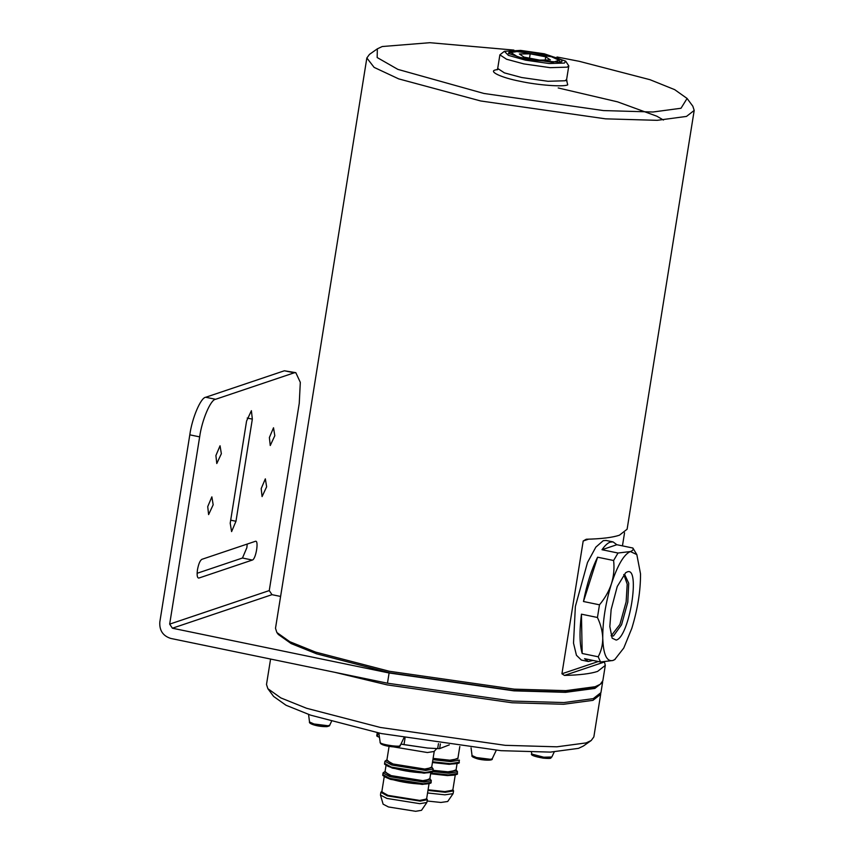 <?xml version="1.0" encoding="UTF-8"?>
<svg xmlns="http://www.w3.org/2000/svg" width="854" height="854" viewBox="0 0 854 854"><rect width="100%" height="100%" fill="white"/><g stroke="black" fill="none" stroke-linecap="round" stroke-linejoin="round"><path stroke-width="1.28" d="M560.331 62.225L526.758 59.705L508.408 53.375L509.443 51.71C518.517 47.888 572.201 58.979 560.331 62.225L561.163 61.83M510.126 52.734L508.909 53.887L510.126 52.734M564.43 63.068L565.636 61.136L544.318 53.791L520.662 50.397L504.372 51.315L508.429 55.382L525.445 60.143L549.111 63.527L564.43 63.068M565.636 61.136L568.796 65.886L567.173 67.156L550.147 67.658L523.854 63.901L506.582 59.246L499.878 54.848L504.372 51.315M513.884 50.087L429.861 42.7L382.218 46.532L377.34 48.838L377.169 57.538L397.889 69.387L483.908 93.46L603.522 110.582L652.958 112.002L681.012 108.255L687.086 98.456L674.671 89.638L650.001 79.7L579.311 61.328L556.979 56.994M687.086 98.456L692.829 106.195L694.195 110.422L686.488 116.422L657.206 120.329L605.593 118.845L480.727 100.975L398.658 78.867L374.116 67.381L366.846 57.987L369.462 54.4L377.34 48.838M600.223 684.31L593.22 688.089L564.248 691.964L513.179 690.491L389.627 672.803L316.61 653.822L291.129 643.564L278.308 634.458L276.867 632.515L289.837 641.728L315.574 652.093L389.371 671.276L514.247 689.146L565.86 690.64L595.131 686.723L600.223 684.31L602.849 680.723L605.294 665.405L604.461 661.957L564.451 675.429C579.535 675.076 590.584 673.731 597.586 671.404L605.294 665.405M588.587 539.173L583.197 540.988L586.271 539.237C601.344 538.885 612.393 537.54 619.406 535.212L627.114 529.213L694.195 110.422M624.552 532.768L622.449 545.877M366.846 57.987L275.5 628.288L276.867 632.515M564.451 675.429L561.932 673.774L598.312 661.519M583.197 540.988L561.932 673.774M600.704 693.48L600.661 694.345L592.954 700.344L563.672 704.262L512.058 702.767L387.193 684.897L335.12 672.386M591.235 740.493L583.357 746.044L578.478 748.36L550.435 752.107L500.988 750.677L381.386 733.565L310.696 715.182L286.026 705.255L273.611 696.437L267.868 688.698L280.838 697.91L306.575 708.276L380.372 727.459L505.248 745.328L556.861 746.812L586.143 742.905L591.235 740.493L593.85 736.906L600.661 694.345M270.579 659.053L266.501 684.47L267.868 688.698M427.566 792.971L444.859 794.828L453.079 793.665L453.581 790.868L452.876 789.769M427.982 790.42L445.265 792.288L453.581 790.868M427.16 801.009L440.91 802.461L447.709 801.49L453.079 793.665M440.386 743.887L439.629 748.616L437.675 748.606L438.476 743.61M394.377 747.036L427.384 752.534L434.099 751.477L436.768 748.574M381.877 791.412L380.863 792.245L380.468 795.063L386.926 798.426L419.816 803.678L426.861 802.493L427.374 799.696L426.669 798.597M380.863 792.245L387.332 795.885L420.221 801.127L427.374 799.696M380.468 795.063L383.115 804.169L388.453 806.955L415.674 811.3L421.502 810.318L426.861 802.493M439.629 748.616L449.3 744.88M405.042 738.144L403.995 744.645L427.673 748.051L437.675 748.606M377.959 732.849L377.383 736.426L379.389 737.301M403.995 744.645L401.401 744.122L401.636 742.628M377.383 736.426L376.742 735.913L377.254 732.7M400.932 744.122L427.673 748.061M617.997 553.029L601.995 549.72C604.899 545.546 607.653 543.005 610.247 542.109L613.055 541.895L606.073 540.454L603.266 540.667L595.846 547.126L587.499 562.498L575.372 606.436L573.514 643.126L576.439 655.274L581.371 660.057L588.342 661.498L584.542 658.68L600.543 661.989L612.905 660.494L614.677 659.651L623.772 648.026L631.8 628.363C637.671 609.212 640.575 591.053 640.521 573.888L636.828 554.577L630.359 551.545L617.997 553.029L613.61 560.502C614.496 568.337 613.78 576.055 611.464 583.677C608.955 591.224 604.952 598.27 599.476 604.813L597.448 617.485C600.746 624.509 602.508 631.394 602.743 638.151C602.764 644.845 601.248 651.058 598.184 656.79L600.543 661.989M592.954 660.42L588.342 661.498M598.184 656.79L582.182 653.481C579.588 644.375 579.343 631.266 581.446 614.175L597.448 617.485M599.476 604.813L583.474 601.504C586.922 583.965 591.63 569.191 597.597 557.203L613.61 560.502M611.08 635.707L613.439 635.984L621.552 624.765L627.786 602.166L628.736 583.293L624.701 574.582L623.708 574.582M611.208 635.792L619.908 624.423L626.142 601.824L627.199 584.115L623.847 574.561M616.182 640.073C629.398 637.383 640.906 565.551 627.082 571.977L625.651 572.735L617.239 586.506L611.144 609.553L609.831 626.558L612.137 638.173L616.182 640.073M583.474 601.504L597.597 557.203M601.995 549.72L616.855 544.713L632.867 548.022C633.636 549.496 632.793 550.67 630.359 551.545C623.911 554.406 617.613 565.124 611.464 583.677C605.593 602.839 602.678 620.997 602.743 638.151C603.308 654.442 606.703 661.893 612.905 660.494L615.19 659.277M613.055 541.895L616.855 544.713M582.182 653.481L581.446 614.175M636.828 554.577L632.867 548.022M274.817 435.711L273.515 427.779L269.373 437.547L270.259 445.51L274.817 435.711M221.357 453.72L220.044 445.788L215.902 455.556L216.788 463.519L221.357 453.72M213.169 504.789L211.867 496.857L207.725 506.625L208.611 514.599L213.169 504.789M197.477 569.671C196.751 575.254 197.21 578.051 198.854 578.062L252.325 560.053C255.965 559.317 259.125 539.557 255.325 541.329L201.854 559.338C200.028 560.512 198.566 563.96 197.477 569.671M266.64 486.78L265.338 478.848L261.185 488.616L262.082 496.59L266.64 486.78M294.224 372.803L284.371 370.775L205.739 397.259L215.592 399.288L294.224 372.803L295.826 372.675L300.309 382.357L299.252 403.323L269.256 590.584L271.988 594.672L280.603 596.444M602.614 681.556L602.572 682.421L594.864 688.431L565.583 692.338L513.969 690.854L389.104 672.984L172.401 628.213L169.658 624.135L199.655 436.874L189.802 434.835C192.033 418.15 200.797 397.484 205.739 397.259M602.572 682.421L600.938 692.637L593.231 698.647L563.95 702.554L512.336 701.07L387.47 683.2L170.757 638.429C162.975 635.931 159.324 630.487 159.805 622.096L189.802 434.835M197.114 573.29L242.472 558.014L246.859 547.681L247.212 544.051M284.371 370.775L295.826 372.675M230.206 523.214L231.594 531.604L235.971 521.271L252.336 419.122L251.396 410.699L246.571 421.065L230.206 523.214M215.592 399.288C210.65 399.512 201.886 420.179 199.655 436.874M517.001 51.56L551.492 56.748L559.082 60.239L552.762 62.374L518.282 57.186L510.873 52.521L517.001 51.56M530.195 53.834L519.36 53.983L524.046 57.111L539.568 60.09L550.403 59.951L545.717 56.823L530.195 53.834L529.512 58.157M545.717 56.823L545.204 60.015M566.682 80.607L567.729 84.856C563.64 87.108 537.433 85.144 520.075 81.279C501.693 77.757 488.178 71.522 495.491 69.932L497.999 69.377M497.156 69.836L497.701 68.469L504.394 72.868L521.677 77.522L547.958 81.279L564.996 80.767L566.618 79.507L566.971 81.194L565.828 80.415M456.943 763.359L449.161 764.341L432.444 762.526M453.965 775.144L447.357 775.581L430.64 773.767M433.106 758.395L449.823 760.199L457.829 758.832L459.804 746.513M457.872 758.598L450.069 760.829L433.01 758.982M432.967 770.308L447.955 771.824L455.972 770.457L457.168 762.974M456.004 770.233L448.211 772.454L432.871 770.895M428.078 789.769L444.795 791.583L452.801 790.217L455.374 774.215M452.844 789.982L445.041 792.202L427.982 790.366M432.999 759.089L450.517 760.978L457.936 758.203M432.562 761.768L450.432 763.7L459.057 762.227L459.388 760.135L450.763 761.608L432.903 759.676M458.32 762.953L450.154 764.095M432.85 771.002L448.649 772.603L456.068 769.828M430.768 773.019L448.628 774.941L457.253 773.468L457.53 771.76L448.905 773.233L432.626 771.568M456.516 774.194L448.35 775.336M448.211 775.336L430.694 773.446L448.286 775.347C455.588 775.026 458.577 774.397 457.253 773.468M450.015 764.095L432.498 762.206L450.079 764.106C457.392 763.786 460.381 763.156 459.057 762.227M430.726 772.187L424.075 773.18L392.402 768.13L386.264 765.067M428.932 783.428L422.271 784.42L390.598 779.371L385.41 777.183M389.082 746.385L386.83 760.487L393.064 763.988L424.737 769.048L431.622 767.661L434.27 751.146M431.665 767.426L425.014 769.667L392.605 764.501L386.862 760.252M386.168 764.629L384.962 772.112L391.196 775.613L422.879 780.673L429.765 779.286L430.96 771.802M429.797 779.061L423.146 781.303L390.748 776.126L385.005 771.888M384.364 775.87L381.802 791.871L388.036 795.373L419.709 800.422L426.594 799.045L429.156 783.043M426.637 798.81L419.987 801.052L387.577 795.885L381.845 791.637M386.926 759.857L392.103 764.501L425.495 769.828L431.729 767.031M432.85 771.055L433.181 768.963L425.762 770.447L391.655 765.003L384.94 761.234L384.61 763.327L391.313 767.095L425.431 772.539L432.85 771.055C433.672 771.973 431.078 772.603 425.068 772.955C411.137 772.368 398.829 770.169 388.154 766.369C381.855 762.825 385.837 764.479 384.61 763.327M432.113 771.781L425.153 772.945M385.069 771.482L390.246 776.126L423.627 781.453L429.861 778.656M431.046 782.296L431.323 780.588L423.904 782.072L389.787 776.638L383.083 772.859L382.805 774.567L389.52 778.346L423.627 783.791L431.046 782.296C431.868 783.214 429.284 783.844 423.274 784.196C409.333 783.609 397.025 781.41 386.35 777.61C380.062 774.066 384.033 775.72 382.805 774.567M430.309 783.022L423.349 784.185M423.189 784.185L389.808 778.859L383.275 775.496M424.993 772.934L391.612 767.618L385.079 764.245M329.697 725.227L328.021 725.74L314.016 723.989L309.522 721.993C308.219 723.306 316.279 726.797 326.858 726.647C329.003 726.178 329.954 725.708 329.697 725.227L331.437 721.555M326.441 726.605L314.731 725.142L311.294 723.135M400.035 745.19C403.131 747.666 382.229 745.051 380.233 742.713L378.845 733.042M398.22 746.215C400.804 748.285 383.329 746.097 381.653 744.144M472.048 755.566C471.259 756.324 472.935 757.37 477.087 758.704C482.681 760.444 493.463 760.818 492.214 758.8L490.538 759.313L476.532 757.562L472.048 755.566L471.066 747.848M490.175 759.334L488.968 760.177L477.258 758.715M531.647 753.783C530.355 755.064 534.22 756.516 543.251 758.149C553.381 758.96 549.944 757.914 551.823 757.018L543.72 757.199L531.839 754.093L531.444 752.203M389.104 672.984L387.47 683.2M269.256 590.584L169.658 624.135M172.401 628.213L271.988 594.672M230.697 520.182L235.971 521.271M247.19 418.065L252.336 419.122M242.472 558.014L252.325 560.053M568.796 65.886L566.618 79.507M663.451 120.03L656.843 116.208L617.517 101.84L558.196 87.951M499.878 54.848L497.701 68.469M457.53 771.76L456.079 769.774M433.181 768.963L431.729 766.977M431.323 780.588L429.872 778.602M385.079 771.429L383.083 772.859M386.937 759.804L384.94 761.234M309.522 721.993L308.572 714.456M403.867 737.931L400.206 745.638C400.195 746.535 398.818 747.026 396.096 747.09C388.442 746.609 383.318 745.489 380.724 743.706L380.041 742.404M492.214 758.8L496.249 750.314M551.823 757.018L554.235 751.936M559.082 60.239L560.502 62.161"/></g></svg>
